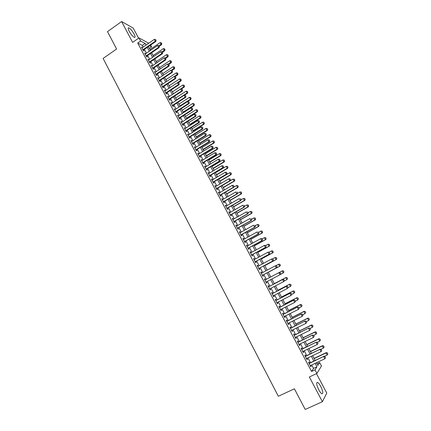 <?xml version="1.0" encoding="UTF-8"?>
<svg xmlns="http://www.w3.org/2000/svg" width="431" height="431" viewBox="0 0 431 431"><rect width="100%" height="100%" fill="white"/><g stroke="black" fill="none" stroke-linecap="round" stroke-linejoin="round"><path stroke-width="0.65" d="M320.702 386.365C319.565 384.258 318.547 382.949 317.647 382.432C316.101 382.399 316.478 384.867 318.784 389.829C319.926 391.941 320.95 393.255 321.844 393.772C323.39 393.767 323.013 391.3 320.702 386.365M134.041 33.93C132.209 30.736 130.485 28.705 128.869 27.837C127.851 27.654 127.959 28.807 129.198 31.291C131.04 34.507 132.764 36.543 134.37 37.395C135.393 37.572 135.286 36.419 134.041 33.93M316.957 363.818L319.651 362.552L321.483 365.994L316.914 373.445L315.002 369.846L316.936 366.813L315.109 363.376M138.604 38.203L133.244 28.101L121.617 21.55L107.497 31.635L116.591 49.01L103.117 58.449L278.334 396.256L294.405 388.81L305.207 409.45L322.404 401.703L326.757 393.067L316.467 373.655M150.656 45.083L151.61 46.871L149.605 45.805M149.32 48.444L151.61 46.871M309.501 363.117L308.919 362.024L308.58 362.509L310.837 366.77L311.171 366.269L310.729 365.44M305.757 356.054L305.18 354.961L304.83 355.424L307.077 359.675L307.422 359.195L306.974 358.35M302.023 349.008L301.452 347.925L301.086 348.367L303.332 352.601L303.688 352.143L303.23 351.281M298.306 341.988L297.735 340.91L297.363 341.336L299.593 345.549L299.96 345.118L299.497 344.24M294.594 334.989L294.028 333.917L293.646 334.321L295.876 338.524L296.248 338.109L295.774 337.22M290.898 328.018L290.338 326.951L289.944 327.334L292.164 331.525L292.552 331.127L292.067 330.221M287.218 321.063L286.653 320.007L286.254 320.368L288.468 324.543L288.862 324.171L288.371 323.245M283.544 314.134L282.984 313.078L282.574 313.423L284.778 317.582L285.187 317.232L284.686 316.289M279.881 307.228L279.331 306.177L278.905 306.5L281.109 310.649L281.524 310.32L281.017 309.361M276.233 300.342L275.684 299.303L275.253 299.599L277.445 303.736L277.871 303.424L277.354 302.454M272.597 293.479L272.053 292.444L271.611 292.724L273.793 296.846L274.229 296.555L273.707 295.569M268.971 286.637L268.427 285.608L267.98 285.872L270.156 289.982L270.598 289.707L270.07 288.705M265.361 279.816L264.817 278.798L264.359 279.035L266.53 283.135L266.983 282.881L266.444 281.869M261.752 273.006L261.218 272.004L260.75 272.225L262.915 276.309L263.379 276.077L262.835 275.059M258.153 266.218L257.636 265.237L257.156 265.437L259.311 269.51L259.785 269.294L259.241 268.276M254.565 259.446L254.058 258.487L253.568 258.67L255.718 262.727L256.203 262.533L255.664 261.515M250.993 252.701L250.492 251.763L249.996 251.925L252.14 255.971L252.631 255.798L252.092 254.775M247.426 245.977L246.941 245.061L246.435 245.201L248.568 249.237L249.07 249.08L248.531 248.062M243.876 239.275L243.402 238.375L242.885 238.499L245.013 242.518L245.525 242.384L244.986 241.365M240.336 232.589L239.868 231.716L239.345 231.819L241.468 235.827L241.985 235.709L241.446 234.69M236.802 225.93L236.35 225.074L235.816 225.16L237.934 229.152L238.462 229.055L237.923 228.037M233.284 219.287L232.842 218.452L232.298 218.522L234.41 222.504L234.949 222.423L234.405 221.405M229.777 212.672L229.346 211.853L228.796 211.907L230.897 215.872L231.442 215.812L230.903 214.794M226.28 206.072L225.86 205.28L225.3 205.307L227.396 209.267L227.951 209.224L227.412 208.205M222.8 199.499L222.385 198.718L221.82 198.734L223.904 202.678L224.47 202.651L223.931 201.638M219.325 192.943L218.921 192.183L218.345 192.178L220.43 196.11L221.001 196.105L220.462 195.087M215.861 186.407L215.468 185.669L214.886 185.648L216.96 189.565L217.542 189.575L217.003 188.557M212.408 179.889L212.025 179.172L211.432 179.134L213.501 183.04L214.094 183.067L213.555 182.054M208.965 173.397L208.599 172.696L207.995 172.637L210.053 176.532L210.651 176.581L210.118 175.562M205.539 166.921L205.178 166.242L204.563 166.167L206.621 170.046L207.225 170.11L206.691 169.097M202.117 160.467L201.767 159.809L201.148 159.712L203.195 163.581L203.809 163.667L203.276 162.654M198.707 154.034L198.368 153.393L197.737 153.28L199.779 157.137L200.404 157.24L199.871 156.227M195.308 147.623L194.979 146.998L194.343 146.869L196.38 150.715L197.01 150.834L196.471 149.821M191.919 141.228L191.601 140.625L190.955 140.479L192.986 144.31L193.627 144.444L193.088 143.431M188.541 134.855L188.234 134.267L187.582 134.106L189.602 137.925L190.254 138.082L189.715 137.069M185.174 128.497L184.215 127.754L186.235 131.563L186.887 131.73L186.354 130.722M181.817 122.167L180.858 121.423L182.873 125.216L183.536 125.405L183.003 124.392M178.472 115.853L177.518 115.109L179.522 118.891L180.196 119.096L179.657 118.089M175.137 109.555L174.183 108.817L176.182 112.588L176.861 112.809L176.327 111.796M171.813 103.284L170.859 102.54L172.853 106.301L173.537 106.538L173.003 105.53M168.499 97.023L167.546 96.285L169.528 100.035L170.229 100.288L169.69 99.281M165.192 90.79L164.243 90.052L166.221 93.791L166.926 94.06L166.393 93.053M161.9 84.573L160.946 83.835L162.923 87.563L163.635 87.849L163.101 86.841M158.613 78.372L157.665 77.639L159.632 81.351L160.354 81.658L159.82 80.645M155.338 72.192L154.39 71.46L156.356 75.166L157.083 75.484L156.55 74.477M152.073 66.029L151.13 65.302L153.086 68.992L153.819 69.326L153.285 68.319M148.819 59.887L147.876 59.16L149.826 62.84L150.57 63.19L150.036 62.183M145.576 53.767L144.633 53.04L146.578 56.709L147.327 57.075L146.793 56.068M143.184 47.076L142.311 45.422L137.704 43.025L311.565 371.457L313.547 368.403L311.726 364.965M310.498 362.649L307.966 357.875M306.748 355.58L304.221 350.807M303.015 348.534L300.482 343.76M299.292 341.508L296.76 336.735M295.58 334.51L293.048 329.737M291.879 327.528L289.346 322.76M288.194 320.572L285.661 315.804M284.514 313.644L281.987 308.871M280.85 306.732L278.324 301.959M277.203 299.847L274.671 295.073M273.561 292.978L271.029 288.21M269.93 286.136L267.403 281.362M266.315 279.315L263.788 274.552M262.705 272.5L260.195 267.77M259.101 265.706L256.607 261.003M255.513 258.939L253.035 254.263M251.936 252.189L249.474 247.545M248.369 245.46L245.918 240.848M244.813 238.752L242.378 234.168M241.268 232.072L238.849 227.514M237.734 225.408L235.337 220.882M234.211 218.765L231.83 214.266M230.704 212.144L228.333 207.677M227.202 205.544L224.847 201.105M223.716 198.966L221.378 194.553M220.236 192.404L217.914 188.024M216.771 185.869L214.46 181.51M213.318 179.35L211.023 175.024M209.87 172.853L207.591 168.553M206.438 166.377L204.175 162.104M203.012 159.923L200.765 155.677M199.601 153.484L197.366 149.271M196.202 147.068L193.982 142.882M192.808 140.673L190.604 136.514M189.43 134.3L187.237 130.162M186.057 127.942L183.881 123.832M182.701 121.607L180.535 117.523M179.35 115.287L177.2 111.236M176.01 108.995L173.876 104.965M172.686 102.713L170.563 98.715M169.367 96.458L167.26 92.482M166.059 90.219L163.963 86.27M162.762 83.997L160.682 80.074M159.475 77.795L157.407 73.9M156.194 71.616L154.142 67.742M152.93 65.453L150.888 61.606M149.67 59.311L147.644 55.486M146.421 53.185L144.412 49.387M142.338 47.663L141.4 46.936L143.34 50.594L144.094 50.977L143.561 49.969M316.914 373.445L309.345 376.974L322.404 401.703M311.565 371.457L315.002 369.846M137.704 43.025L140.603 41.01L138.976 37.944L148.754 43.229M121.617 21.55L132.619 42.378L138.976 37.944M316.397 362.767L317.814 365.434L319.651 362.552M148.372 46.656L150.392 50.459M151.615 52.765L153.651 56.596M154.874 58.891L156.922 62.748M158.139 65.038L160.203 68.917M161.42 71.207L163.494 75.107M164.707 77.391L166.797 81.319M168.004 83.592L170.105 87.547M171.312 89.815L173.429 93.796M174.63 96.059L176.758 100.067M177.955 102.319L180.104 106.355M181.295 108.601L183.455 112.658M184.646 114.899L186.817 118.988M188.002 121.219L190.19 125.335M191.375 127.56L193.573 131.697M194.753 133.917L196.967 138.087M198.141 140.296L200.372 144.493M201.546 146.696L203.788 150.92M204.957 153.113L207.214 157.363M208.378 159.551L210.651 163.828M211.815 166.01L214.099 170.315M215.258 172.492L217.558 176.823M218.711 178.989L221.028 183.353M223.306 187.636L234.469 181.079L234.092 181.058L233.058 179.129L222.186 185.529L224.513 189.899M225.655 192.054L228.004 196.471M229.141 198.616L231.506 203.06M232.643 205.199L235.019 209.671M236.15 211.799L238.548 216.303M239.674 218.425L242.082 222.956M243.203 225.068L245.632 229.631M246.747 231.738L249.188 236.328M250.303 238.424L252.76 243.046M253.87 245.137L256.343 249.786M257.447 251.866L259.936 256.547M261.035 258.616L263.54 263.33M264.639 265.394L267.155 270.135M268.249 272.187L270.787 276.961M271.875 279.013L274.418 283.792M275.522 285.866L278.06 290.65M279.175 292.746L281.718 297.525M282.844 299.647L285.387 304.426M286.523 306.565L289.066 311.349M290.214 313.515L292.757 318.293M293.92 320.481L296.463 325.26M297.632 327.468L300.175 332.253M301.361 334.483L303.903 339.267M305.105 341.519L307.642 346.303M308.855 348.577L311.397 353.361M312.62 355.661L315.163 360.445M146.05 45.099L145.172 43.439L140.603 41.01M313.876 361.054L311.338 356.27M310.115 353.975L307.578 349.191M306.366 346.917L303.828 342.139M302.632 339.887L300.095 335.102M298.909 332.872L296.372 328.093M295.197 325.89L292.66 321.106M291.496 318.924L288.959 314.145M287.811 311.979L285.274 307.201M284.137 305.062L281.594 300.283M280.473 298.166L277.936 293.387M276.821 291.291L274.283 286.513M273.179 284.438L270.641 279.66M269.553 277.607L267.021 272.839M265.927 270.787L263.411 266.046M262.317 263.987L259.812 259.279M258.713 257.205L256.229 252.528M255.125 250.449L252.658 245.799M251.548 243.714L249.096 239.092M247.981 236.996L245.541 232.406M244.425 230.305L242.001 225.747M240.881 223.635L238.478 219.104M237.352 216.982L234.96 212.483M233.828 210.355L231.452 205.878M230.321 203.744L227.956 199.3M226.819 197.161L224.476 192.743M223.333 190.594L221.001 186.203M219.853 184.048L217.536 179.689M216.389 177.524L214.088 173.192M212.936 171.015L210.646 166.711M209.488 164.534L207.219 160.257M206.056 158.069L203.798 153.819M202.635 151.626L200.393 147.407M199.224 145.204L196.994 141.007M195.819 138.798L193.605 134.634M192.431 132.414L190.233 128.276M189.053 126.051L186.865 121.941M185.68 119.71L183.509 115.621M182.324 113.385L180.163 109.329M178.973 107.082L176.829 103.047M175.632 100.795L173.504 96.792M172.308 94.529L170.191 90.553M168.99 88.285L166.889 84.331M165.682 82.057L163.597 78.13M162.385 75.851L160.31 71.95M159.098 69.66L157.04 65.787M155.823 63.492L153.775 59.64M152.552 57.345L150.521 53.514M149.298 51.214L147.278 47.41M142.311 45.422L145.172 43.439M313.547 368.403L316.936 366.813M141.756 47.609L142.16 47.324M144.978 53.692L145.387 53.412M148.216 59.801L148.625 59.521M151.459 65.921L151.868 65.647M154.713 72.063L155.122 71.788M157.978 78.226L158.387 77.952M161.248 84.406L161.663 84.131M164.534 90.607L164.949 90.332M167.826 96.824L168.246 96.549M171.134 103.057L171.549 102.788M174.447 109.318L174.867 109.043M177.771 115.594L178.192 115.319M181.106 121.887L181.532 121.617M184.452 128.201L184.877 127.932M187.808 134.537L188.234 134.267M191.175 140.889L191.601 140.625M194.548 147.262L194.979 146.998M197.937 153.657L198.368 153.393M201.336 160.068L201.767 159.809M204.741 166.506L205.178 166.242M208.162 172.96L208.599 172.696M211.594 179.431L212.025 179.172M215.031 185.928L215.468 185.669M218.485 192.441L218.921 192.183M221.943 198.977L222.385 198.718M225.418 205.533L225.86 205.28M228.904 212.111L229.346 211.853M232.401 218.706L232.842 218.452M235.902 225.327L236.35 225.074M239.42 231.964L239.868 231.716M242.949 238.623L243.402 238.375M246.489 245.309L246.941 245.061M250.039 252.011L250.492 251.763M253.606 258.735L254.058 258.487M257.178 265.48L257.636 265.237M260.76 272.247L261.218 272.004M264.359 279.04L264.817 278.798M266.525 283.124L266.983 282.881M270.14 289.95L270.598 289.707M273.766 296.792L274.229 296.555M277.402 303.661L277.871 303.424M281.055 310.552L281.524 310.32M284.719 317.469L285.187 317.232M288.393 324.403L288.862 324.171M292.078 331.364L292.552 331.127M295.779 338.34L296.248 338.109M299.486 345.344L299.96 345.118M303.208 352.375L303.688 352.143M306.942 359.422L307.422 359.195M310.692 366.495L311.171 366.269M156.006 40.379L155.516 39.458L156.006 40.379L155.273 41.236L155.801 41.532L143.157 50.249M141.934 47.943L154.293 39.399L155.273 41.236L142.903 49.77M155.516 39.458L154.293 39.399M155.801 41.532L156.092 40.428M159.233 46.3L161.512 44.738L160.046 42.653L149.934 49.603M161.808 43.66L161.242 42.712L161.808 43.66L161.512 44.738M158.985 45.842L161.722 43.612M160.046 42.653L161.242 42.712M159.281 46.51L158.791 45.589L159.281 46.51L158.549 47.378L159.071 47.658L146.389 56.348M145.166 54.047L157.563 45.535L158.549 47.378L146.141 55.879M158.791 45.589L157.563 45.535M159.071 47.658L159.368 46.559M162.568 52.663L162.078 51.742L162.568 52.663L161.835 53.53L162.352 53.805L149.627 62.463M148.409 60.168L160.849 51.682L161.835 53.53L149.385 62.01M162.078 51.742L160.849 51.682M162.352 53.805L162.654 52.711M165.865 58.837L165.375 57.91L165.865 58.837L165.138 59.71L165.644 59.968L152.876 68.599M151.664 66.309L164.146 57.851L165.138 59.71L152.644 68.157M165.649 58.314L167.945 56.757L167.454 56.499L165.369 57.91L164.146 57.851M165.644 59.968L165.951 58.88M169.173 65.027L168.677 64.095L169.173 65.027L168.446 65.905L168.947 66.153L156.135 74.752M154.928 72.467L167.449 64.041L168.446 65.905L155.909 74.321M168.677 64.095L167.449 64.041M168.947 66.153L169.259 65.065M162.439 52.296L164.723 50.739L163.257 48.66L153.118 55.588M165.025 49.667L164.459 48.719L165.025 49.667L164.723 50.739M162.196 51.849L164.938 49.619M163.257 48.66L164.459 48.719M168.165 55.647L167.681 54.742L168.165 55.647L167.454 56.499L166.485 54.689L156.308 61.59M168.246 55.691L167.945 56.757M166.485 54.689L167.681 54.742M168.871 64.343L171.177 62.797L169.717 60.733L159.508 67.608M171.484 61.735L170.918 60.782L171.484 61.735L171.177 62.797M168.402 64.084L171.403 61.692M169.717 60.733L170.918 60.782M172.109 70.398L174.415 68.852L172.96 66.794L162.719 73.647M174.727 67.796L174.162 66.843L174.727 67.796L174.415 68.852M171.446 70.28L174.647 67.753M172.96 66.794L174.162 66.843M172.492 71.234L171.996 70.301L172.492 71.234L171.759 72.117L172.26 72.354L159.405 80.926M158.199 78.647L170.762 70.253L171.759 72.117L159.184 80.505M171.996 70.301L170.762 70.253M172.26 72.354L172.578 71.277M175.261 76.524L177.669 74.929L176.214 72.871L165.935 79.708M177.981 73.873L177.416 72.925L177.981 73.873L177.669 74.929M174.49 76.492L177.906 73.836M176.214 72.871L177.416 72.925M175.821 77.461L175.32 76.529L175.821 77.461L175.088 78.35L175.584 78.577L162.686 87.116M161.485 84.848L174.092 76.481L175.088 78.35L162.471 86.706M175.32 76.529L174.092 76.481M175.584 78.577L175.902 77.499M178.294 82.757L180.928 81.023L179.474 78.97L169.167 85.78M181.246 79.972L180.681 79.018L181.246 79.972L180.928 81.023M177.54 82.73L181.171 79.934M179.474 78.97L180.681 79.018M179.161 83.711L178.655 82.774L179.161 83.711L178.429 84.605L178.913 84.815L165.973 93.322M164.777 91.065L177.427 82.725L178.429 84.605L165.768 92.929M178.655 82.774L177.427 82.725M178.913 84.815L179.242 83.749M181.327 89.012L184.199 87.132L182.749 85.09L172.405 91.873M184.522 86.087L183.951 85.133L184.522 86.087L184.199 87.132M173.381 93.705L183.73 86.927L184.446 86.055M182.749 85.09L183.951 85.133M182.507 89.977L182.006 89.039L182.507 89.977L181.78 90.876L182.259 91.076L169.275 99.556M168.079 97.298L180.772 88.991L181.78 90.876L169.076 99.173M182.006 89.039L180.772 88.991M182.259 91.076L182.588 90.014M184.366 95.283L187.48 93.263L186.03 91.227L175.654 97.988M187.808 92.223L187.237 91.27L187.808 92.223L187.48 93.263M176.629 99.825L187.016 93.069L187.727 92.191M186.03 91.227L187.237 91.27M185.869 96.264L185.362 95.321L185.869 96.264L185.136 97.169L185.61 97.358L172.583 105.8M171.393 103.553L184.129 95.278L185.136 97.169L172.389 105.433M185.362 95.321L184.129 95.278M185.61 97.358L185.944 96.296M180.077 106.312L190.766 99.41L189.322 97.379L178.913 104.119M191.1 98.376L190.529 97.422L191.1 98.376L190.766 99.41M179.894 105.961L190.313 99.232L191.025 98.349M189.322 97.379L190.529 97.422M189.236 102.573L188.73 101.624L189.236 102.573L188.509 103.478L188.977 103.655L175.907 112.071M174.717 109.83L187.496 101.581L188.509 103.478L175.719 111.715M188.73 101.624L187.496 101.581M188.977 103.655L189.311 102.6M183.342 112.453L194.069 105.579L192.625 103.553L182.178 110.266M194.403 104.55L193.831 103.596L194.403 104.55L194.069 105.579M183.164 112.114L193.621 105.412L194.327 104.523M192.625 103.553L193.831 103.596M192.614 108.898L192.107 107.949L192.614 108.898L191.887 109.808L192.35 109.975L179.237 118.358M178.051 116.122L190.874 107.906L191.887 109.808L179.054 118.013M192.107 107.949L190.874 107.906M192.35 109.975L192.695 108.924M186.618 118.611L197.376 111.764L195.938 109.749L185.459 116.435M197.721 110.74L197.145 109.786L197.721 110.74L197.376 111.764M186.445 118.288L196.935 111.607L197.646 110.713M195.938 109.749L197.145 109.786M196.008 115.244L195.496 114.29L196.008 115.244L195.281 116.16L195.739 116.311L182.577 124.661M181.397 122.436L194.262 114.253L195.281 116.16L182.405 124.333M195.496 114.29L194.262 114.253M195.739 116.311L196.083 115.271M189.904 124.796L200.701 117.97L200.259 117.825L199.262 115.955L188.746 122.619M201.045 116.952L200.469 115.993L201.045 116.952L200.701 117.97M189.737 124.478L200.259 117.825L200.97 116.93M199.262 115.955L200.469 115.993M199.408 121.607L198.896 120.653L199.408 121.607L198.68 122.528L199.133 122.668L185.928 130.986M184.754 128.767L197.657 120.615L198.68 122.528L185.761 130.674M198.896 120.653L197.657 120.615M199.133 122.668L199.483 121.634M202.818 127.996L202.306 127.037L202.818 127.996L202.096 128.917L202.538 129.047L189.29 137.333M188.115 135.118L201.067 127L202.096 128.917L189.128 137.031M202.306 127.037L201.067 127M202.538 129.047L202.893 128.018M206.244 134.402L205.727 133.438L206.244 134.402L205.517 135.329L205.953 135.447L192.662 143.701M191.493 141.492L204.488 133.405L205.517 135.329L192.506 143.41M205.727 133.438L204.488 133.405M205.953 135.447L206.314 134.418M209.676 140.829L209.159 139.859L209.676 140.829L208.949 141.761L209.385 141.864L196.046 150.085M194.882 147.887L207.92 139.827L208.949 141.761L195.9 149.805M209.159 139.859L207.92 139.827M209.385 141.864L209.746 140.845M213.119 147.273L212.602 146.303L213.119 147.273L212.397 148.21L212.822 148.302L199.44 156.491M198.276 154.298L211.362 146.276L212.397 148.21L199.3 156.227M212.602 146.303L211.362 146.276M212.822 148.302L213.189 147.289M216.572 153.738L216.055 152.768L216.572 153.738L215.85 154.681L216.27 154.761L202.839 162.913M201.686 160.731L214.81 152.741L215.85 154.681L202.71 162.665M216.055 152.768L214.81 152.741M216.27 154.761L216.642 153.754M220.042 160.224L219.519 159.249L220.042 160.224L219.32 161.172L219.729 161.237L206.255 169.361M205.102 167.185L218.275 159.228L219.32 161.172L206.131 169.124M219.519 159.249L218.275 159.228M219.729 161.237L220.106 160.235M223.517 166.732L222.994 165.757L223.517 166.732L222.795 167.686L223.204 167.74L209.681 175.826M208.534 173.655L221.749 165.73L222.795 167.686L209.563 175.6M222.994 165.757L221.749 165.73M223.204 167.74L223.587 166.743M227.002 173.262L226.48 172.281L227.002 173.262L226.286 174.221L226.684 174.259L213.119 182.313M211.971 180.147L225.235 172.26L226.286 174.221L213.006 182.103M226.48 172.281L225.235 172.26M226.684 174.259L227.072 173.267M230.504 179.808L229.976 178.827L230.504 179.808L229.782 180.772L230.181 180.799L216.561 188.816M215.425 186.661L228.732 178.806L229.782 180.772L216.459 188.622M229.976 178.827L228.732 178.806M230.181 180.799L230.569 179.813M234.011 186.381L233.489 185.395L234.011 186.381L233.295 187.35L233.683 187.361L220.02 195.345M218.883 193.196L232.239 185.373L233.295 187.35L219.923 195.162M233.489 185.395L232.239 185.373M233.683 187.361L234.076 186.381M237.535 192.969L237.007 191.978L237.535 192.969L236.813 193.945L237.195 193.945L223.49 201.891M222.358 199.752L235.757 191.962L236.813 193.945L223.403 201.724M237.195 193.945L237.6 192.969M241.069 199.58L240.536 198.589L241.069 199.58L240.347 200.56L240.724 200.544L226.97 208.459M225.839 206.33L239.286 198.572L240.347 200.56L226.889 208.308M240.724 200.544L241.128 199.58M244.609 206.212L244.081 205.215L244.609 206.212L243.892 207.198L244.264 207.171L230.461 215.047M229.335 212.925L242.831 205.204L243.892 207.198L230.386 214.907M244.264 207.171L244.673 206.212L246.871 204.951L248.154 204.962L248.676 205.937L248.154 204.962M248.164 212.866L247.631 211.869L248.164 212.866L247.448 213.857L247.814 213.814L233.963 221.658M232.842 219.541L246.381 211.858L247.448 213.857L233.893 221.534M247.814 213.814L248.229 212.86M251.731 219.541L251.198 218.539L251.731 219.541L251.014 220.537L251.37 220.483L237.476 228.29M236.36 226.183L249.942 218.528L251.014 220.537L237.416 228.177M251.37 220.483L251.79 219.535M255.308 226.237L254.775 225.235L255.308 226.237L254.597 227.239L254.942 227.169L240.999 234.938M239.884 232.842L253.52 225.224L254.597 227.239L240.945 234.841M254.942 227.169L255.367 226.227M258.902 232.955L258.363 231.948L258.902 232.955L258.185 233.963L258.53 233.882L244.533 241.613M243.423 239.523L257.108 231.943L258.185 233.963L244.49 241.532M258.53 233.882L258.956 232.945M262.501 239.695L261.962 238.682L262.501 239.695L261.784 240.708L262.123 240.611L248.078 248.31M246.974 246.225L260.707 238.682L261.784 240.708L248.046 248.24M261.962 238.682L261.041 238.591L262.016 238.672M262.123 240.611L262.554 239.679M266.116 246.457L265.571 245.444L266.116 246.457L265.728 247.362L251.639 255.023M250.54 252.949L264.316 245.438L265.399 247.475L251.607 254.969M265.571 245.444L264.645 245.336L265.625 245.428M265.728 247.362L266.169 246.44M269.736 253.239L269.192 252.221L269.736 253.239L269.348 254.139L255.206 261.762M254.112 259.694L267.937 252.221L269.025 254.263L255.184 261.719M269.192 252.221L268.26 252.103L269.246 252.205M269.348 254.139L269.79 253.223M273.373 260.049L272.828 259.026L273.373 260.049L272.979 260.933L258.789 268.518M257.695 266.46L271.568 259.026L272.661 261.073L258.772 268.497M272.828 259.026L271.886 258.891L272.882 259.004M272.979 260.933L273.426 260.022M277.02 266.875L276.621 267.753L262.377 275.301L276.309 267.904L275.215 265.852L276.524 265.825L277.02 266.875L276.524 265.825M261.294 273.249L275.215 265.852L276.476 265.852M276.621 267.753L277.074 266.848M280.732 273.696L280.134 272.694L280.732 273.696L280.274 274.595L265.986 282.106M279.175 272.537L264.898 280.058L279.175 272.537L280.182 272.667M280.683 273.723L279.972 274.757L278.873 272.699L280.134 272.694M284.401 280.565L283.803 279.563L284.401 280.565L283.937 281.454L269.607 288.948M282.838 279.396L268.513 286.879L282.838 279.396L283.851 279.536M284.352 280.597L283.641 281.637L282.542 279.574L283.803 279.563M288.086 287.455L287.531 286.421L288.086 287.455L287.326 288.538L273.243 295.811M272.155 293.748L286.513 286.276L287.531 286.421M272.133 293.716L286.513 286.276M288.037 287.488L287.326 288.538L286.222 286.464L287.482 286.453M291.776 294.373L291.221 293.333L291.776 294.373L291.022 295.456L276.891 302.691M275.797 300.622L290.198 293.172L291.221 293.333M275.77 300.579L290.198 293.172M291.733 294.405L291.022 295.456L289.912 293.382L291.178 293.366M295.483 301.307L294.928 300.267L295.483 301.307L294.734 302.4L280.549 309.598M279.45 307.524L293.894 300.095L294.928 300.267M279.417 307.465L293.894 300.095M295.44 301.344L294.734 302.4L293.619 300.315L294.885 300.305M299.2 308.267L298.645 307.222L299.2 308.267L298.451 309.372L284.218 316.526M283.119 314.447L297.605 307.044L298.645 307.222M283.075 314.366L297.605 307.044M299.157 308.305L298.451 309.372L297.336 307.276L298.602 307.26M302.934 315.25L302.373 314.199L302.934 315.25L302.185 316.359L287.903 323.476M286.798 321.391L301.323 314.01L302.373 314.199M286.744 321.3L301.323 314.01M302.891 315.293L302.185 316.359L301.064 314.258L302.33 314.242M306.678 322.253L306.112 321.203L306.678 322.253L305.929 323.374L291.598 330.453M290.489 328.357L305.056 321.003L306.112 321.203M290.429 328.25L305.056 321.003M306.635 322.302L305.929 323.374L304.803 321.267L306.075 321.246M310.433 329.284L309.867 328.228L310.433 329.284L309.69 330.41L295.305 337.446M294.19 335.345L308.806 328.018L309.867 328.228M294.125 335.221L308.806 328.018M310.39 329.332L309.69 330.41L308.558 328.298L309.824 328.277M314.199 336.336L313.633 335.275L314.199 336.336L313.456 337.468L299.022 344.466M297.907 342.359L312.561 335.054L313.633 335.275M297.832 342.219L312.561 335.054M314.161 336.385L313.456 337.468L312.324 335.35L313.596 335.323M317.981 343.41L317.41 342.349L317.981 343.41L317.238 344.552L302.751 351.513M301.63 349.396L316.332 342.117L317.41 342.349M301.549 349.239L316.332 342.117M317.943 343.464L317.238 344.552L316.101 342.424L317.372 342.397M321.774 350.505L321.203 349.439L321.774 350.505L321.036 351.658L306.495 358.576M305.369 356.453L320.12 349.196L321.203 349.439M305.283 356.281L320.12 349.196M321.736 350.559L321.036 351.658L319.894 349.525L321.165 349.498M325.54 357.687L325.006 356.561L325.54 357.687L324.839 358.786L310.25 365.666M309.124 363.538L323.913 356.308L325.006 356.561M309.022 363.344L323.913 356.308M324.839 358.786L323.697 356.647L324.969 356.615M193.196 130.992L204.03 124.193L203.599 124.058L202.597 122.188L192.048 128.826M204.38 123.18L203.804 122.226L204.38 123.18L204.03 124.193M193.04 130.69L203.599 124.058L204.305 123.158M202.597 122.188L203.804 122.226M196.504 137.209L207.37 130.437L206.945 130.313L205.937 128.438L195.356 135.048M207.72 129.429L207.149 128.47L207.72 129.429L207.37 130.437M196.347 136.918L206.945 130.313L207.65 129.408M205.937 128.438L207.149 128.47M199.817 143.448L210.721 136.702L210.301 136.589L209.294 134.704L198.675 141.293M211.077 135.7L210.506 134.736L211.077 135.7L210.721 136.702M199.672 143.167L210.301 136.589L211.007 135.679M209.294 134.704L210.506 134.736M203.141 149.702L214.083 142.984L213.668 142.882L212.655 140.991L201.999 147.553M214.444 141.988L213.868 141.023L214.444 141.988L214.083 142.984M203.001 149.433L213.668 142.882L214.374 141.971M212.655 140.991L213.868 141.023M206.476 155.974L217.456 149.282L217.046 149.196L216.033 147.3L205.339 153.835M217.817 148.291L217.246 147.332L217.817 148.291L217.456 149.282M206.341 155.72L217.046 149.196L217.752 148.275M216.033 147.3L217.246 147.332M209.822 162.266L220.834 155.602L220.435 155.526L219.417 153.625L208.69 160.133M221.205 154.616L220.629 153.657L221.205 154.616L220.834 155.602M209.698 162.029L220.435 155.526L221.141 154.605M219.417 153.625L220.629 153.657M213.178 168.58L224.228 161.943L223.829 161.878L222.811 159.971L212.047 166.458M224.599 160.962L224.028 159.998L224.599 160.962L224.228 161.943M213.059 168.354L223.829 161.878L224.535 160.952M222.811 159.971L224.028 159.998M216.545 174.916L227.633 168.3L227.239 168.252L226.216 166.339L215.419 172.793M228.01 167.33L227.433 166.361L228.01 167.33L227.633 168.3M216.432 174.7L227.239 168.252L227.945 167.32M226.216 166.339L227.433 166.361M219.923 181.268L231.043 174.679L230.66 174.647L229.631 172.723L218.797 179.156M231.425 173.715L230.849 172.745L231.425 173.715L231.043 174.679M219.815 181.063L230.66 174.647L231.361 173.704M229.631 172.723L230.849 172.745M234.857 180.115L234.275 179.151L234.857 180.115L234.469 181.079M223.21 187.447L234.092 181.058L234.793 180.115M233.058 179.129L234.275 179.151M226.706 194.025L237.901 187.501L237.529 187.485L236.495 185.556L233.769 187.151M238.295 186.542L237.718 185.572L238.295 186.542L237.901 187.501M226.614 193.853L237.529 187.485L238.23 186.537M236.495 185.556L237.718 185.572M230.111 200.437L241.349 193.939L240.983 193.939L239.943 192L237.389 193.487M241.166 192.016L239.943 192L241.225 192.016L241.683 192.986L241.225 192.016M230.025 200.275L240.983 193.939L241.683 192.986M241.743 192.986L241.349 193.939M233.532 206.869L244.803 200.399L244.442 200.41L243.402 198.465L241.021 199.839M244.625 198.481L243.402 198.465L244.684 198.481L245.147 199.451L244.684 198.481M233.451 206.724L244.442 200.41L245.147 199.451M245.207 199.451L244.803 200.399M236.958 213.318L248.272 206.875L247.917 206.902L246.871 204.951L248.094 204.967M236.888 213.183L247.917 206.902L248.617 205.937M248.676 205.937L248.272 206.875M240.396 219.788L251.747 213.372L251.402 213.415L250.357 211.459L248.143 212.709M251.575 211.47L250.357 211.459L251.634 211.465L252.103 212.445L251.634 211.465M240.336 219.67L251.402 213.415L252.103 212.445M252.157 212.44L251.747 213.372M243.849 226.28L255.238 219.896L254.893 219.945L253.848 217.984L251.629 219.228M255.071 217.994L253.848 217.984L255.125 217.984L255.653 218.964L255.125 217.984M243.79 226.173L254.893 219.945L255.594 218.975M255.653 218.964L255.238 219.896M247.308 232.794L258.735 226.431L258.401 226.496L257.35 224.529L255.125 225.769M258.573 224.54L257.35 224.529L258.627 224.529L259.101 225.521L258.627 224.529M247.259 232.697L258.401 226.496L259.101 225.521M259.155 225.51L258.735 226.431M250.783 239.324L262.247 232.993L261.919 233.074L260.863 231.097L258.632 232.331M262.086 231.102L260.863 231.097L262.14 231.091L262.614 232.088L262.14 231.091M250.74 239.243L261.919 233.074L262.614 232.088M262.668 232.077L262.247 232.993M254.263 245.875L265.765 239.577L265.448 239.668L264.386 237.686L262.145 238.914M265.615 237.691L264.386 237.686L265.668 237.675L266.142 238.682L265.668 237.675M254.231 245.81L265.448 239.668L266.142 238.682M266.196 238.666L265.765 239.577M257.754 252.447L269.3 246.176L268.987 246.279L267.92 244.296L265.674 245.519M269.149 244.296L267.92 244.296L269.203 244.28L269.682 245.287L269.203 244.28M257.727 252.394L268.987 246.279L269.682 245.287M269.736 245.271L269.3 246.176M261.261 259.042L272.845 252.798L272.537 252.916L271.471 250.923L269.122 252.189M272.699 250.923L271.471 250.923L272.748 250.907L273.232 251.919L272.748 250.907M261.24 259.004L272.537 252.916L273.232 251.919M273.281 251.903L272.845 252.798M264.774 265.652L276.4 259.44L276.099 259.575L275.026 257.576L272.451 258.956M276.255 257.576L275.026 257.576L276.309 257.555L276.794 258.573L276.309 257.555M264.763 265.631L276.099 259.575L276.794 258.573M276.842 258.552L276.4 259.44M280.365 265.248L279.827 264.246L280.365 265.248L279.671 266.25L268.297 272.279L279.967 266.105L279.671 266.25L278.598 264.246L275.792 265.738M279.827 264.246L278.598 264.246L279.875 264.219M280.414 265.221L279.967 266.105M283.997 271.913L283.253 272.952L282.176 270.937L270.781 276.944L282.467 270.787L283.409 270.937L283.948 271.939L283.409 270.937M280.322 274.493L283.253 272.952L283.948 271.939M283.458 270.91L282.467 270.787M287.59 278.625L286.852 279.671L285.769 277.656L274.331 283.63L286.055 277.483L287.003 277.645L287.542 278.658L287.003 277.645M284.126 281.093L286.852 279.671L287.542 278.658M287.046 277.618L286.055 277.483M291.194 285.36L290.607 284.379L291.194 285.36L290.456 286.416L289.373 284.39L277.898 290.332M290.607 284.379L289.648 284.207L277.882 290.305M287.951 287.709L290.456 286.416L291.146 285.392M290.65 284.352L289.648 284.207M294.809 292.116L294.222 291.135L294.809 292.116L294.077 293.177L292.988 291.146L281.47 297.061M294.222 291.135L293.258 290.952L281.448 297.018M291.771 294.357L294.077 293.177L294.766 292.153M294.265 291.103L293.258 290.952M298.435 298.893L297.848 297.913L298.435 298.893L297.702 299.965L296.614 297.923L285.058 303.812M297.848 297.913L296.878 297.713L285.026 303.747M295.391 301.14L297.702 299.965L298.392 298.931M297.891 297.875L296.878 297.713M302.077 305.692L301.49 304.712L302.077 305.692L301.344 306.77L300.251 304.728L288.657 310.579M301.49 304.712L300.251 304.728L300.509 304.502L288.619 310.503M299.028 307.939L301.344 306.77L302.034 305.73M301.533 304.674L300.509 304.502M305.73 312.518L305.137 311.532L305.73 312.518L304.997 313.601L303.903 311.548L292.266 317.372M305.137 311.532L303.903 311.548L304.151 311.311L292.218 317.281M302.67 314.759L304.997 313.601L305.687 312.556M305.18 311.489L304.151 311.311M309.393 319.36L308.801 318.374L309.393 319.36L308.666 320.448L307.562 318.39L295.887 324.182M308.801 318.374L307.562 318.39L307.804 318.137L295.833 324.08M306.328 321.607L308.666 320.448L309.35 319.403M308.844 318.331L307.804 318.137M313.068 326.224L312.475 325.238L313.068 326.224L312.34 327.323L311.236 325.26L299.518 331.019M312.475 325.238L311.236 325.26L311.473 324.99L299.459 330.9M309.997 328.47L312.34 327.323L313.03 326.267M312.513 325.195L311.473 324.99M316.753 333.109L316.16 332.123L316.753 333.109L316.031 334.219L314.921 332.145L303.165 337.872M316.16 332.123L314.921 332.145L315.153 331.865L303.095 337.737M313.676 335.361L316.031 334.219L316.715 333.158M316.198 332.075L315.153 331.865M320.454 340.021L319.861 339.03L320.454 340.021L319.732 341.131L318.622 339.057L306.824 344.752M319.861 339.03L318.622 339.057L318.843 338.761L306.743 344.601M317.275 342.316L319.732 341.131L320.416 340.07M319.894 338.981L318.843 338.761M324.16 346.95L323.568 345.964L324.16 346.95L323.444 348.07L322.329 345.991L310.487 351.653M323.568 345.964L322.329 345.991L322.544 345.678L310.401 351.486M320.777 349.347L323.444 348.07L324.128 347.003M323.606 345.91L322.544 345.678M324.29 356.394L327.167 355.036L326.051 352.946L314.167 358.576M327.291 352.914L327.851 353.959L327.323 352.86L326.051 352.946L326.256 352.617L314.075 358.393M327.167 355.036L327.851 353.959M327.323 352.86L326.256 352.617M317.647 382.432L316.731 382.857M128.869 27.837L128.169 28.327"/></g></svg>
